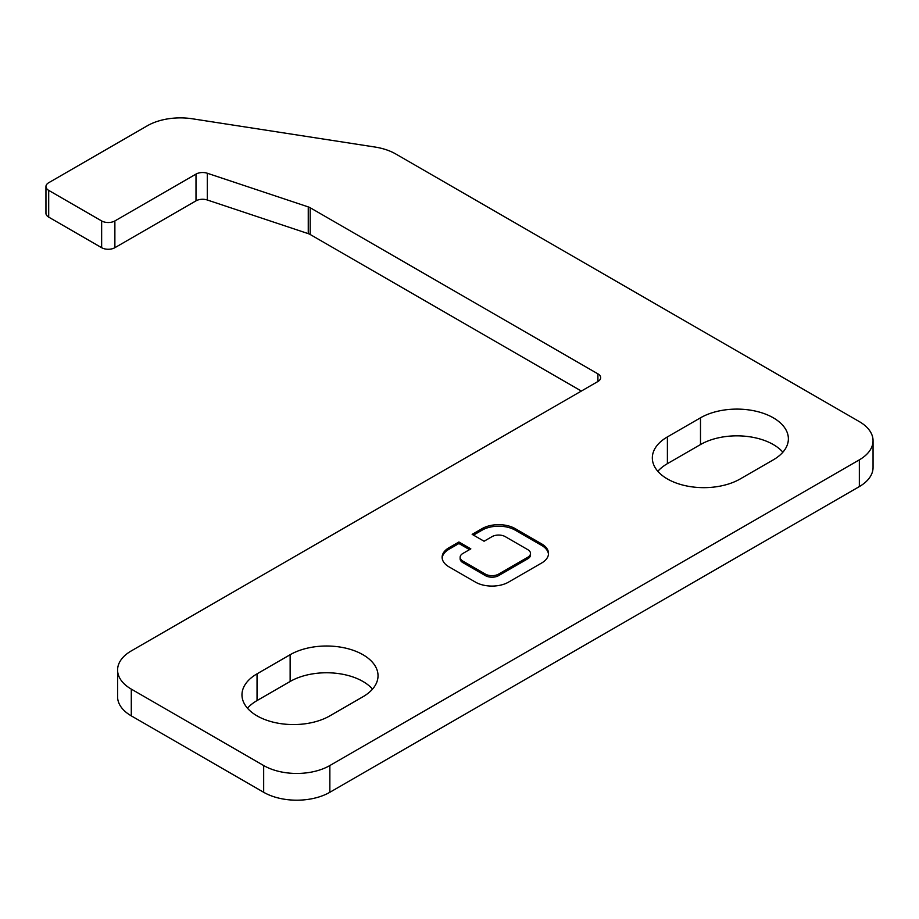<?xml version="1.0" encoding="UTF-8"?>
<svg xmlns="http://www.w3.org/2000/svg" width="919" height="919" viewBox="0 0 919 919"><rect width="100%" height="100%" fill="white"/><g stroke="black" fill="none" stroke-linecap="round" stroke-linejoin="round"><path stroke-width="1.38" d="M329.852 765.538L859.345 459.845A46.8 27.019 0 0 0 873.05 440.729A46.8 27.019 0 0 0 859.345 421.626L395.779 153.99A46.8 27.019 0 0 0 374.803 147.006L192.508 118.804A46.8 27.019 0 0 0 147.304 125.788L48.696 182.732A9.362 5.399 0 0 0 45.95 186.546A9.362 5.399 0 0 0 48.696 190.371L101.641 220.939A9.362 5.399 0 0 0 114.875 220.939L196 174.105A9.362 5.399 180 0 1 207.303 173.243L308.256 206.901A9.362 5.399 180 0 1 310.197 207.751L597.913 373.861A9.362 5.399 180 0 1 600.647 377.686A9.362 5.399 180 0 1 597.913 381.5L131.291 650.905A46.8 27.019 0 0 0 117.586 670.008A46.8 27.019 0 0 0 131.291 689.112L263.673 765.538A46.8 27.019 0 0 0 329.852 765.538L329.852 792.281L859.345 486.588A46.8 27.019 0 0 0 873.05 467.484L873.05 440.729M541.659 543.899L515.191 528.62A23.4 13.509 0 0 0 482.096 528.62L472.159 534.353L484.072 541.234L492.021 536.639A9.362 5.399 180 0 1 505.255 536.639L527.759 549.631A9.362 5.399 180 0 1 530.504 553.456A9.362 5.399 180 0 1 527.759 557.27L498.615 574.099A9.362 5.399 180 0 1 485.381 574.099L462.877 561.107A9.362 5.399 180 0 1 460.132 557.293A9.362 5.399 180 0 1 462.877 553.468L470.827 548.873L458.914 541.992L448.977 547.735A23.4 13.509 0 0 0 442.119 557.293A23.4 13.509 0 0 0 448.977 566.839L475.456 582.129A23.4 13.509 0 0 0 508.54 582.129L541.659 563.002A23.4 13.509 0 0 0 548.517 553.456A23.4 13.509 0 0 0 541.659 543.899L541.659 545.427L515.191 530.148A23.4 13.509 0 0 0 482.096 530.148L473.48 535.122M329.852 715.867L362.948 696.751A51.475 29.718 0 0 0 378.031 675.741A51.475 29.718 0 0 0 346.245 648.274A51.475 29.718 0 0 0 290.14 654.719L257.044 673.834A51.475 29.718 0 0 0 241.973 694.844A51.475 29.718 0 0 0 273.747 722.3A51.475 29.718 0 0 0 329.852 715.867M773.304 459.845A51.475 29.718 0 0 0 788.376 438.822A51.475 29.718 0 0 0 756.601 411.367A51.475 29.718 0 0 0 700.496 417.812L667.401 436.916A51.475 29.718 0 0 0 652.329 457.926A51.475 29.718 0 0 0 684.104 485.393A51.475 29.718 0 0 0 740.209 478.948L773.304 459.845M548.482 554.214A23.4 13.509 0 0 0 541.659 545.427M469.506 549.642L458.914 543.52L448.977 549.263A23.4 13.509 0 0 0 442.165 558.051M458.914 543.52L458.914 541.992M530.504 553.456L530.504 554.984A9.362 5.399 180 0 1 527.759 558.798L498.615 575.627A9.362 5.399 180 0 1 485.381 575.627L462.877 562.635A9.362 5.399 180 0 1 460.132 558.821L460.132 557.293M45.95 186.546L45.95 213.3A9.362 5.399 0 0 0 48.696 217.114L101.641 247.693A9.362 5.399 0 0 0 114.875 247.693L196 200.847A9.362 5.399 180 0 1 207.303 199.997L308.256 233.644A9.362 5.399 180 0 1 310.197 234.506L581.359 391.057M117.586 670.008L117.586 696.751A46.8 27.019 0 0 0 131.291 715.867L263.673 792.281A46.8 27.019 0 0 0 329.852 792.281M372.517 689.112A51.475 29.718 0 0 0 290.14 681.473L257.044 700.577A51.475 29.718 0 0 0 247.475 708.216M782.873 452.194A51.475 29.718 0 0 0 700.496 444.555L667.401 463.658A51.475 29.718 0 0 0 657.832 471.309M448.977 549.263L448.977 547.735M462.877 562.635L462.877 561.107M485.381 575.627L485.381 574.099M498.615 575.627L498.615 574.099M527.759 558.798L527.759 557.27M482.096 530.148L482.096 528.62M515.191 530.148L515.191 528.62M859.345 486.588L859.345 459.845M48.696 217.114L48.696 190.371M101.641 247.693L101.641 220.939M114.875 247.693L114.875 220.939M196 200.847L196 174.105M207.303 199.997L207.303 173.243M308.256 233.644L308.256 206.901M310.197 234.506L310.197 207.751M597.913 381.5L597.913 373.861M131.291 715.867L131.291 689.112M263.673 792.281L263.673 765.538M257.044 700.577L257.044 673.834M290.14 681.473L290.14 654.719M700.496 444.555L700.496 417.812M667.401 463.658L667.401 436.916"/></g></svg>
